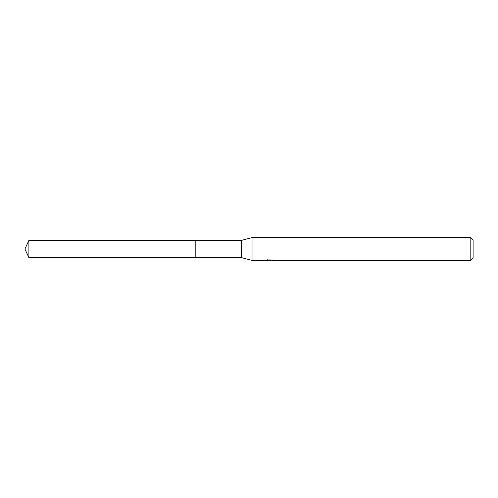<?xml version="1.0" encoding="UTF-8"?>
<svg xmlns="http://www.w3.org/2000/svg" width="498" height="498" viewBox="0 0 498 498"><rect width="100%" height="100%" fill="white"/><g stroke="black" fill="none" stroke-linecap="round" stroke-linejoin="round"><path stroke-width="0.75" d="M267.233 259.607L267.152 260.398L252.038 260.398L241.406 257.584L195.826 257.591L195.832 240.416L241.406 240.416L252.038 237.602L470.822 237.602L473.1 239.887L473.1 258.113L470.822 260.398L272.238 260.398L272.194 259.881M195.826 257.591L195.826 240.41L195.826 257.591L28.903 257.584L28.903 240.416L195.826 240.41M241.406 257.584L241.406 240.416M252.038 260.398L252.038 237.602M272.194 260.217L269.704 260.286M271.03 260.392L270.489 260.398M470.822 260.398L470.822 237.602M267.233 260.373L271.485 260.18L267.843 260.18L269.032 259.881L274.828 260.211M275.301 260.267C271.503 260.298 271.503 260.323 275.301 260.361M28.903 240.416L24.9 249L28.903 257.584"/></g></svg>
